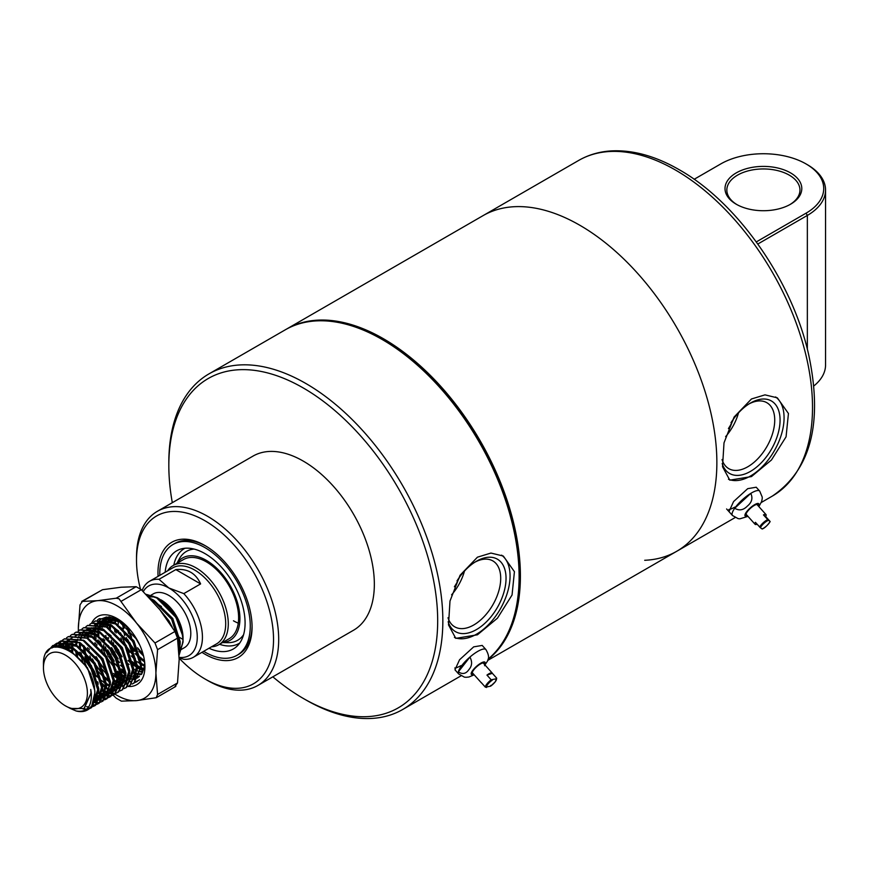 <?xml version="1.0" encoding="UTF-8"?>
<svg xmlns="http://www.w3.org/2000/svg" width="869" height="869" viewBox="0 0 869 869"><rect width="100%" height="100%" fill="white"/><g stroke="black" fill="none" stroke-linecap="round" stroke-linejoin="round"><path stroke-width="1.3" d="M158.071 576.343A66.533 38.421 60 0 1 205.019 545.569A66.533 38.421 60 0 1 252.064 627.06A66.533 38.421 60 0 1 205.019 654.216A66.533 38.421 60 0 1 201.945 652.326M205.931 546.101A63.98 36.932 -120 0 0 174.843 543.44L173.029 544.483A63.98 36.932 60 0 1 205.019 547.655A63.98 36.932 60 0 1 246.818 604.031A63.98 36.932 60 0 1 237.009 655.302A63.98 36.932 60 0 1 205.019 652.13A63.98 36.932 60 0 1 203.672 651.326M383.392 340.203L382.099 339.453L383.392 340.203A191.93 110.808 60 0 1 519.108 575.267L519.108 576.755A193.765 111.873 -120 0 0 382.099 339.453L382.099 339.453A193.765 111.873 -120 0 0 285.217 329.851L208.962 373.887A193.765 111.873 60 0 1 305.834 383.479A193.765 111.873 60 0 1 432.414 554.226A193.765 111.873 60 0 1 402.716 709.484A193.765 111.873 60 0 1 305.834 699.893L303.248 698.404A190.105 109.755 -120 0 0 437.683 620.792A190.105 109.755 -120 0 0 303.248 387.954A190.105 109.755 -120 0 0 168.825 465.567A190.105 109.755 -120 0 0 172.312 502.684M488.106 659.093A193.765 111.873 -120 0 0 519.108 576.755M179.166 658.213A96.883 55.931 -120 0 0 205.019 678.993A96.883 55.931 -120 0 0 273.529 639.443A96.883 55.931 -120 0 0 205.019 520.792A96.883 55.931 -120 0 0 136.509 560.342A96.883 55.931 -120 0 0 140.409 588.878M207.604 680.492L205.019 678.993L207.604 680.492A100.532 58.049 60 0 0 257.876 685.467A100.532 58.049 60 0 0 273.279 604.911A100.532 58.049 60 0 0 207.604 516.316A100.532 58.049 60 0 0 157.332 511.33A100.532 58.049 60 0 0 136.509 557.355L136.509 560.342M456.985 580.926A41.842 24.158 -60 0 1 476.451 561.244A41.842 24.158 -60 0 1 506.04 578.33A41.842 24.158 -60 0 1 476.451 629.58A41.842 24.158 -60 0 1 448.154 621.748M448.013 617.75A38.073 21.986 120 0 0 454.335 626.592A38.073 21.986 120 0 0 473.79 624.963A38.073 21.986 120 0 0 498.773 591.029A38.073 21.986 120 0 0 492.397 560.668A38.073 21.986 120 0 0 475.093 562.069M501.598 555.15A47.523 27.439 -60 0 1 507.105 593.636A47.523 27.439 -60 0 1 476.451 634.218A47.523 27.439 -60 0 1 454.444 637.444M477.439 557.181L460.07 575.256L449.99 601.044L448.513 624.93L455.78 638.357L477.439 634.794L497.448 618.185L512.058 594.993L514.426 571.683L503.314 556.041L490.952 553.064L477.439 557.181M460.983 665.611A18.282 5.105 -41.9 0 1 454.769 668M484.598 665.719C486.738 661.037 491.572 659.419 485.912 649.577A18.282 5.105 -41.9 0 0 469.923 657.062L458.365 671.856C462.482 674.561 465.969 673.844 468.825 669.695C472.095 666.023 472.454 661.82 469.923 657.062A18.282 5.105 -41.9 0 0 462.102 665.133A18.282 5.105 -41.9 0 0 458.365 671.856A18.282 5.105 -41.9 0 0 458.691 673.975L454.965 669.814L459.56 659.756L473.692 646.862L482.197 645.428M257.876 685.467L353.52 630.242A100.532 58.049 -120 0 0 368.934 549.686A100.532 58.049 -120 0 0 303.248 461.091A100.532 58.049 -120 0 0 252.988 456.116L157.332 511.33M168.825 465.567L168.825 462.58A193.765 111.873 60 0 1 208.962 373.887M272.844 676.821A190.105 109.755 -120 0 0 303.248 698.404L305.834 699.893M237.009 655.302L238.812 654.259A63.98 36.932 -120 0 0 252.053 625.995M454.4 586.76A31.99 18.466 120 0 0 459.451 577.266M451.587 594.841A36.596 21.128 120 0 0 464.47 571.096M736.26 204.237L736.26 204.237A38.388 22.159 180 0 1 736.26 172.888A38.388 22.159 180 0 1 790.54 172.888A38.388 22.159 180 0 1 790.54 204.237A38.388 22.159 180 0 1 736.26 204.237M789.878 204.606A36.563 21.106 0 0 0 799.958 190.05A36.563 21.106 0 0 0 789.248 175.125A36.563 21.106 0 0 0 749.415 170.552A36.563 21.106 0 0 0 726.842 190.05A36.563 21.106 0 0 0 736.923 204.606M731.003 422.714A41.842 24.158 -60 0 1 750.479 403.042L750.479 403.042A41.842 24.158 -60 0 1 780.069 420.129A41.842 24.158 -60 0 1 750.479 471.378A41.842 24.158 -60 0 1 722.182 463.546M722.041 459.549A38.073 21.986 120 0 0 728.352 468.391A38.073 21.986 120 0 0 747.807 466.762A38.073 21.986 120 0 0 772.791 432.827A38.073 21.986 120 0 0 766.415 402.466A38.073 21.986 120 0 0 749.111 403.868M725.615 436.64A36.596 21.128 120 0 0 738.487 412.894M728.418 428.558A31.99 18.466 120 0 0 733.479 419.064M751.457 476.581L771.466 459.983L786.065 436.825L788.444 413.503L777.331 397.839L764.992 394.863L751.457 398.98L734.088 417.066L724.007 442.875L722.53 466.729L729.808 480.155L751.457 476.581M728.472 479.243A47.523 27.439 120 0 0 750.479 476.016A47.523 27.439 120 0 0 781.122 435.434A47.523 27.439 120 0 0 775.615 396.948M756.226 487.227L747.72 488.66L733.577 501.565L728.993 511.624M644.7 560.288A193.765 111.873 -120 0 0 676.734 551.283A193.765 111.873 -120 0 0 706.443 396.025A193.765 111.873 -120 0 0 579.862 225.277A193.765 111.873 -120 0 0 482.979 215.675A193.765 111.873 60 0 1 579.862 225.277A193.765 111.873 60 0 1 706.443 396.025A193.765 111.873 60 0 1 676.734 551.283L735.109 517.587M734.761 507.138A18.282 5.105 -41.9 0 1 728.874 509.495M756.312 241.908L806.052 213.187A60.319 34.825 0 0 0 806.052 163.937A60.319 34.825 0 0 0 720.749 163.937L694.146 179.296M807.344 164.686L806.052 163.937L807.344 164.686A62.155 35.879 180 0 1 825.55 190.05A62.155 35.879 180 0 1 807.344 215.425L757.833 244.015M813.786 385.988A62.155 35.879 0 0 0 825.55 364.98L825.55 190.05M285.868 329.481A193.765 111.873 60 0 1 286.509 329.112A193.765 111.873 60 0 1 383.392 338.704A193.765 111.873 60 0 1 507.681 502.086A193.765 111.873 60 0 1 488.009 659.473M179.144 657.344A40.213 23.213 -120 0 0 196.774 630.861A40.213 23.213 -120 0 0 168.825 587.955L183.815 593.614A43.874 25.331 60 0 1 202.434 637.205A43.874 25.331 60 0 1 193.352 657.29L216.609 643.853A43.874 25.331 -120 0 0 225.701 623.768A43.874 25.331 -120 0 0 206.55 579.623A43.874 25.331 -120 0 0 172.746 567.87L149.479 581.307A43.874 25.331 60 0 1 159.016 579.308L168.825 587.955A40.213 23.213 -120 0 0 143.287 591.593M211.504 646.808A45.699 26.385 -120 0 0 218.825 644.689A45.699 26.385 -120 0 0 228.286 623.768A45.699 26.385 -120 0 0 208.332 577.787A45.699 26.385 -120 0 0 173.127 565.545A45.699 26.385 -120 0 0 167.641 570.814M179.59 650.457L184.369 647.698A31.078 17.945 -120 0 0 190.8 633.479A31.078 17.945 -120 0 0 177.233 602.206A31.078 17.945 -120 0 0 153.292 593.875L151.141 595.113M149.903 596.97A31.078 17.945 -120 0 0 149.381 597.753M146.329 594.613L156.713 597.937L175.473 616.947C180.426 625.647 182.957 634.022 183.044 642.072L183.044 637.955A31.078 17.945 -120 0 0 161.069 599.892M152.477 596.949A31.078 17.945 -120 0 0 148.784 597.133M142.158 590.496A43.874 25.331 60 0 1 149.479 581.307M183.815 593.614L200.609 583.914C195.775 573.214 187.508 568.435 175.82 569.597L159.016 579.308M43.45 667.805A31.078 17.945 -120 0 0 65.425 705.856A31.078 17.945 -120 0 0 87.4 693.18A31.078 17.945 -120 0 0 65.425 655.117A31.078 17.945 -120 0 0 43.45 667.805L43.45 664.981C42.114 626.267 95.688 657.04 94.743 693.18L91.723 706.041L87.66 709.864M65.425 705.856L70.335 708.452L84 708.55L90.952 693.18L90.745 689.443L91.332 693.18C91.886 706.801 86.802 712.732 76.07 710.961L69.922 708.278M47.61 651.283L53.118 645.374L71.888 646.905L90.648 665.926L98.708 691.127L91.614 707.583L89.572 708.507M46.611 652.641L52.64 645.656L71.399 647.188L90.17 666.208L98.219 691.398L91.136 707.855L89.355 708.691M146.014 594.298L157.191 597.655A36.563 21.106 -120 0 1 175.473 616.947M149.826 598.23L153.313 599.892L172.084 618.913L180.133 644.114L178.992 652.706M150.587 599.045L152.835 600.175L171.595 619.184L179.655 644.385L178.927 651.511M163.263 614.101L167.196 619.532M99.631 627.418L99.729 626.734M99.414 618.652L118.423 620.042L127.363 626.712M97.545 619.901L99.164 618.793L117.934 620.325L136.694 639.334L139.42 644.353M144.482 660.831L144.754 664.535M95.536 620.89L114.545 622.28L133.305 641.3L141.365 666.501L134.032 683.088M93.667 622.139L95.297 621.031L114.056 622.562L132.816 641.572L140.876 666.773L133.793 683.23L132.012 684.066M91.658 623.127L110.667 624.518L129.427 643.538L137.487 668.739L130.154 685.326M89.789 624.376L91.419 623.269L110.178 624.8L128.938 643.82L136.998 669.011L129.915 685.467L128.134 686.304M87.78 625.365L106.789 626.755L125.549 645.776L133.609 670.977L126.516 687.433L124.473 688.357M85.912 626.614L87.541 625.506L106.3 627.038L125.06 646.058L133.12 671.248L126.038 687.705L124.256 688.541M83.902 627.614L102.911 628.993L121.671 648.013L129.731 673.214L122.638 689.671L120.595 690.594M82.034 628.852L83.663 627.744L102.423 629.275L121.182 648.296L129.242 673.497L122.16 689.953L120.378 690.779M80.024 629.851L99.033 631.231L117.793 650.251L125.853 675.452L118.521 692.039M78.156 631.09L79.785 629.982L98.545 631.513L117.304 650.533L125.364 675.734L118.282 692.191L116.5 693.017M76.146 632.089L95.155 633.479L113.915 652.489L121.975 677.69L114.882 694.146L112.84 695.07M74.278 633.327L75.907 632.219L94.667 633.751L113.426 652.771L121.486 677.972L114.404 694.429L112.622 695.254M72.268 634.327L91.278 635.717L110.037 654.726L118.097 679.927L110.765 696.525M70.4 635.565L72.029 634.457L90.789 635.989L109.548 655.009L117.608 680.21L110.526 696.666L108.744 697.503M68.39 636.564L87.4 637.955L106.159 656.964L114.219 682.165L107.126 698.622L105.084 699.556M66.522 637.813L68.151 636.705L86.911 638.226L105.681 657.246L113.73 682.447L106.648 698.904L104.867 699.741M64.512 638.802L83.522 640.192L102.281 659.202L110.341 684.403L103.009 701.001M57.897 646.742L59.342 643.831M59.505 643.571L60.787 641.854M60.982 641.626L62.427 640.225M62.644 640.051L64.273 638.943L83.033 640.475L101.803 659.484L109.852 684.685L102.77 701.142L100.989 701.978M55.312 646.927L57.202 644.038M57.387 643.81L58.82 642.365M59.038 642.18L60.873 640.898L79.644 642.43L98.403 661.45L106.463 686.64L99.131 703.238M54.932 646.992L56.909 644.092M57.104 643.864L58.549 642.463M58.766 642.289L60.395 641.181L79.155 642.712L97.925 661.722L105.975 686.923L98.892 703.379L97.111 704.216M52.194 647.839L54.943 644.613M55.16 644.429L56.996 643.136L75.766 644.668L94.525 663.688L102.585 688.889L95.492 705.335L93.45 706.269M51.76 648.035L54.671 644.7M54.888 644.526L56.518 643.418L75.277 644.95L94.048 663.959L102.097 689.16L95.014 705.617L93.233 706.454M131.61 637.259L128.319 628.417M143.309 655.02L138.128 649.121M130.133 635.282L127.547 627.646M144.276 660.755L140.735 657.757M139.246 656.312L129.709 643.375L127.732 639.508M144.319 661.428L140.897 658.637M134.25 651.359L131.947 648.144M127.884 641.116L126.255 637.52M123.213 627.994L122.431 623.486M135.368 658.55L125.831 645.613L120.563 632.893M144.189 666.078L143.483 665.676M140.865 668.619L139.605 667.913M108.223 674.225L98.686 661.287L96.72 657.409M117.597 682.046L116.337 681.35M104.345 676.462L94.808 663.525L92.842 659.647M89.257 649.751L89.007 648.741M94.493 671.476L90.93 665.763L85.662 653.043M85.379 651.989L85.043 650.653M109.298 686.228L106.344 684.392M105.801 684.001L101.467 680.427M95.471 673.747L93.179 670.531M89.116 663.503L84.89 652.271M84.641 651.283L83.63 645.602M90.615 673.714L87.052 668L81.784 655.28M81.501 654.227L81.165 652.891M120.107 690.877L118.13 691.366M111.688 691.007L109.852 690.464M116.229 693.114L114.252 693.603M113.958 693.658L111.764 693.788M111.438 693.777L109.027 693.505M108.658 693.44L107.81 693.245M107.256 693.104L105.975 692.702M104.671 692.213L102.542 691.246M112.568 695.167L110.559 695.613M110.265 695.656L108.049 695.732M107.713 695.721L105.964 695.526M104.899 695.319L102.173 694.527M101.76 694.364L100.869 694.005M112.351 695.352L110.374 695.852M110.081 695.895L107.886 696.026M107.56 696.015L105.855 695.863M104.78 695.678L102.097 694.939M101.695 694.798L98.664 693.484M108.473 697.59L106.496 698.089M106.203 698.133L104.019 698.263M103.683 698.252L101.977 698.1M100.902 697.916L98.219 697.188M96.915 696.688L94.71 695.678M104.812 699.643L102.803 700.088M102.509 700.132L100.293 700.218M99.957 700.197L97.513 699.871M97.143 699.795L94.352 698.969M100.717 702.065L98.74 702.565M98.447 702.608L96.263 702.739M95.927 702.728L93.461 702.456M96.839 704.314L94.862 704.802M94.569 704.846L92.353 704.976M93.179 706.356L91.169 706.801M88.703 706.931L86.574 706.714M86.661 709.115L83.098 709.017M147.263 595.569L153.085 596.221M158.299 598.317L174.886 614.611L182.827 636.119C179.905 619.847 171.367 607.029 157.191 597.655M179.448 648.632L178.862 650.436A31.078 17.945 -120 0 0 179.242 650.023M179.796 649.36A31.078 17.945 -120 0 0 182.979 639.91M183.044 642.072L179.101 655.215M91.723 706.041A36.563 21.106 60 0 1 87.584 709.908A36.563 21.106 60 0 1 76.07 710.961M193.352 657.29A43.874 25.331 60 0 1 183.815 659.289L179.155 657.996M179.383 637.335L182.946 639.388M178.775 649.154A31.078 17.945 -120 0 0 179.383 649.132M175.82 569.597L200.609 583.914M56.735 646.775L73.094 648.632L80.024 653.553M97.1 682.925L97.817 689.215L93.32 702.836M57.376 646.742L62.047 643.962M62.872 643.733L76.972 646.395L83.902 651.316M94.808 674.127L100.989 680.709L101.695 686.977L97.285 700.512M96.709 701.033L93.287 702.945M59.32 646.818L61.884 643.951M62.253 643.657L65.555 641.691M104.856 678.439L105.573 684.729L101.162 698.274M100.587 698.795L97.219 700.686M96.796 700.816L93.83 701.283M61.775 647.22L63.47 644.19M63.709 643.864L65.762 641.713M66.131 641.42L67.456 640.529M102.976 697.59L101.097 698.448M100.674 698.578L97.773 699.045M97.361 699.056L94.384 698.774M64.632 648.068L65.751 644.765M65.925 644.385L67.347 641.952M67.586 641.626L69.498 639.595M70.009 639.182L71.323 638.291M112.612 673.964L113.328 680.253L108.918 693.799M108.343 694.32L105.334 696.08M104.552 696.341L101.651 696.808M101.239 696.819L98.338 696.547M97.915 696.46L94.721 695.493M67.891 649.501L68.521 645.776M75.201 636.054L77.558 635.011M78.373 634.772L92.483 637.433L99.414 642.365M116.489 671.726L117.206 678.016L112.796 691.561M112.22 692.072L108.853 693.962M108.429 694.103L106.974 694.429M106.366 694.505L105.529 694.57M105.116 694.581L102.216 694.309M101.792 694.222L98.675 693.288M71.671 651.783L71.758 647.383M71.812 646.862L72.399 643.538M79.079 633.816L81.436 632.773M82.251 632.534L96.361 635.196L103.292 640.127M114.197 662.938L120.378 669.51L121.084 675.778L116.674 689.323M116.098 689.834L112.731 691.724M112.307 691.865L109.407 692.332M108.994 692.332L108.343 692.332M107.669 692.289L106.094 692.072M105.66 691.985L102.553 691.051M94.482 686.238L93.809 685.684M76.266 655.422L75.57 649.849M75.69 644.624L76.276 641.3M82.099 632.317L85.314 630.536M86.129 630.297L100.239 632.958L107.169 637.879M124.245 667.251L124.962 673.54L120.552 687.086M119.976 687.596L116.728 689.182M116.185 689.628L113.285 690.084M112.22 690.084L109.972 689.834M108.668 689.541L106.431 688.813M98.36 684.001L97.784 683.523M83.087 662.873L80.263 653.792M80.089 652.891L79.948 652.108M79.416 646.96L79.513 642.908M80.263 638.628L81.099 636.184M81.436 635.435L82.316 633.816M85.52 630.221L89.192 628.298M90.007 628.059L104.117 630.72L111.047 635.641M128.123 665.013L128.84 671.303L124.43 684.837M123.854 685.359L122.366 686.401L123.767 685.576M120.063 687.39L118.597 687.716M117.999 687.792L117.163 687.846M116.75 687.857L113.85 687.596M109.298 686.152L106.55 684.75M93.331 672.15L87.802 662.558M86.813 660.288L84.141 651.544M83.967 650.653L83.326 645.374M84.141 636.39L84.977 633.946M85.314 633.197L85.868 632.121M86.976 630.438L88.888 628.396M132.001 662.775L132.718 669.065L128.308 682.599M127.732 683.121L126.244 684.164M121.877 685.554L121.041 685.608M119.976 685.608L117.728 685.359M117.293 685.272L114.187 684.337M109.429 681.904L105.54 679.047M104.867 678.461L98.686 671.889M90.691 658.05L89.865 655.834M87.845 648.415L87.704 647.633M87.324 637.911L87.91 634.587M88.019 634.142L88.595 632.371M89.192 630.959L90.072 629.33M94.591 624.854L96.948 623.823M97.762 623.584L111.873 626.245L118.803 631.166M131.197 655.791L135.879 660.559L136.596 666.827L132.186 680.362M131.61 680.883L130.122 681.926M126.353 683.23L124.919 683.371M123.181 683.327L121.606 683.121M121.171 683.034L118.065 682.1M117.597 681.904L114.306 680.275M108.744 676.223L102.564 669.651M91.897 631.904L92.472 630.134M93.07 628.721L93.624 627.646M94.732 625.962L95.405 625.137M97.154 623.507L100.826 621.585M101.64 621.346L115.751 624.007L122.67 628.928M129.633 681.068L128.797 681.133M127.059 681.09L125.484 680.872M125.049 680.796L121.942 679.851M120.932 679.439L117.999 677.918M95.601 643.94L95.46 643.158M95.775 629.667L96.35 627.896M96.948 626.484L97.828 624.854M98.61 623.714L99.283 622.899M101.032 621.27L104.704 619.336M105.518 619.108L119.629 621.769L126.548 626.69M139.279 676.625L135.999 678.298M135.564 678.428L132.675 678.895M130.937 678.852L129.362 678.635M124.81 677.201L122.062 675.789M121.063 675.191L117.749 672.802M102.325 651.326L101.499 649.121M99.479 641.691L99.338 640.92M98.805 635.771L98.86 632.241M99.653 627.429L100.489 624.996M100.815 624.246L101.706 622.617M106.224 618.141L108.18 617.24M139.442 676.191L136.552 676.658M135.488 676.658L133.239 676.397M124.94 672.954L121.627 670.564M106.203 649.089L105.366 646.884M103.357 639.454L103.215 638.672M103.53 625.191L104.367 622.758M104.693 622.008L105.258 620.933M105.584 620.379L106.116 619.564M106.366 619.239L107.039 618.424M141.267 674.355L140.43 674.42M139.366 674.42L137.117 674.159M119.564 662.515L118.075 660.701M116.598 658.713L111.058 649.132M107.408 622.954L108.408 620.14M108.571 619.76L109.461 618.141M142.57 672.139L140.995 671.922M140.561 671.835L137.454 670.901M120.476 656.475L114.936 646.894M113.958 644.613L113.122 642.408M110.428 628.776L110.537 624.996M111.286 620.716L112.286 617.902M143.57 669.391L141.332 668.663M140.865 668.478L137.389 666.729M136.846 666.404L132.685 663.373M124.354 654.238L118.814 644.657M114.849 631.959L114.339 627.461M144.2 666.002L141.451 664.6M140.452 663.992L137.139 661.613M121.714 640.138L120.878 637.933M118.184 624.3L118.293 620.52M144.33 661.754L141.017 659.375M139.757 658.322L135.075 653.553M132.11 649.762L126.57 640.171M124.756 635.695L122.92 629.156M143.559 656.008L138.953 651.316M135.988 647.514L130.448 637.933M128.634 633.447L126.798 626.918M139.822 645.222L134.326 635.695M151.717 600.251L161.449 606.54M178.536 635.912L179.253 642.202L178.699 648.296M90.745 689.443L91.039 693.125L84.282 708.376M63.698 647.742L70.193 650.305L87.465 667.761L94.917 690.888L94.743 694.679M56.637 646.775L68.336 645.7M72.638 647.329L91.343 665.524L98.784 688.65L98.708 691.528M98.023 695.645L93.189 703.184M57.799 646.742L61.677 643.929M62.307 643.657L72.214 643.462M76.515 645.091L95.221 663.286L102.661 686.412L102.585 689.291M101.901 693.408L97.132 700.892M96.622 701.25L93.396 702.63M59.896 646.884L62.188 643.983M62.514 643.679L64.545 642.213M66.185 641.42L76.092 641.224M80.393 642.854L99.099 661.048L106.539 684.175L106.463 687.053M105.779 691.17L101.01 698.654M100.5 699.013L97.339 700.371M96.915 700.468L93.982 700.729M62.459 647.383L63.991 644.298M64.208 643.962L66.066 641.746M66.392 641.441L67.945 640.257M84.271 640.616L102.976 658.8L110.417 681.937L110.341 684.815M109.646 688.987L104.888 696.417M103.454 697.296L101.217 698.133M100.793 698.231L97.925 698.491M97.513 698.48L94.493 698.024M65.403 648.361L66.402 644.972M66.555 644.581L67.858 642.061M68.086 641.724L69.944 639.508M70.465 639.03L72.301 637.737M88.149 638.378L106.854 656.562L114.295 679.699L114.219 682.567M113.535 686.695L108.766 694.179M108.256 694.537L105.768 695.7M104.671 695.993L101.803 696.254M101.391 696.243L98.447 695.808M98.012 695.7L94.754 694.548M68.781 649.979L69.281 646.112M76.179 635.489L77.189 634.967M77.819 634.707L87.726 634.5M92.027 636.141L110.732 654.324L118.173 677.462L118.097 680.329M117.413 684.457L112.644 691.941M112.134 692.289L108.973 693.658M108.549 693.755L107.332 693.951M106.724 693.994L105.681 694.016M105.268 693.994L102.325 693.571M101.89 693.462L98.708 692.343M72.724 652.521L72.648 647.905M72.681 647.362L73.159 643.875M80.057 633.251L81.067 632.73M81.697 632.469L91.603 632.263M95.905 633.903L114.61 652.087L122.051 675.224L121.975 678.092M121.291 682.219L116.522 689.704M116.011 690.051L112.851 691.42M112.427 691.518L109.559 691.778M107.952 691.648L106.203 691.333M105.768 691.224L102.585 690.105M77.634 656.692L76.635 650.664M76.559 645.124L77.037 641.637M77.135 641.181L77.689 639.226M78.188 637.868L79.079 636.043M79.72 635.011L80.48 633.99M83.935 631.013L84.945 630.492M85.575 630.231L95.481 630.025M99.783 631.665L118.488 649.849L125.929 672.975L125.853 675.854M125.169 679.982L120.4 687.466M116.305 689.28L115.088 689.465M114.48 689.519L113.437 689.541M112.514 689.486L110.081 689.095M108.864 688.759L106.463 687.868M105.985 687.651L102.368 685.652M98.078 682.382L97.371 681.752M91.049 674.692L84.456 663.264M81.447 654.172L81.23 653.206M80.459 647.731L80.404 643.429M81.013 638.943L81.805 636.293M82.066 635.63L82.957 633.805M83.598 632.773L83.978 632.219M85.77 630.253L87.335 629.069M86.835 629.341L88.823 628.254M89.453 627.994L99.359 627.787M103.661 629.417L122.366 647.611L129.807 670.738L129.731 673.616M129.046 677.744L124.278 685.228M120.183 687.042L117.315 687.292M116.902 687.281L113.958 686.847M109.385 685.185L106.246 683.403M94.927 672.443L90.713 665.882L85.564 652.945M85.325 651.935L84.391 646.178M84.89 636.705L85.683 634.055M85.944 633.392L86.52 632.143M87.476 630.536L89.333 628.309M107.539 627.179L126.244 645.374L133.685 668.5L133.609 671.379M126.722 683.87L124.484 684.707M122.236 685.044L121.193 685.054M120.78 685.044L117.836 684.609M116.62 684.283L114.219 683.382M109.364 680.655L105.127 677.277M104.378 676.582L94.591 663.644L92.212 658.789M89.203 649.697L88.986 648.73M88.193 638.4L88.671 634.924M88.768 634.468L89.311 632.513M89.822 631.155L90.713 629.33M91.354 628.298L91.734 627.744M95.568 624.3L96.578 623.779M97.198 623.507L107.115 623.312M111.406 624.941L130.122 643.136L137.563 666.262L137.487 669.141M136.802 673.269L132.034 680.742M126.722 682.752L125.071 682.817M123.463 682.697L121.714 682.371M121.28 682.263L118.097 681.144M108.256 674.333L98.469 661.407L96.09 656.551M92.646 632.23L93.439 629.569M93.7 628.917L94.276 627.668M95.232 626.049L95.981 625.028M97.404 623.54L98.968 622.356M98.469 622.617L100.456 621.541M101.076 621.27L110.993 621.074M115.284 622.704L134 640.898L141.441 664.025L141.365 666.903M121.497 678.689L117.88 676.69M117.326 676.321L113.589 673.432M96.959 645.222L96.741 644.255M95.97 638.769L95.916 634.479M103.324 619.825L104.334 619.304M104.953 619.032L114.871 618.837M119.162 620.466L122.953 622.628M138.356 677.147L136.118 677.983M135.694 678.081L132.827 678.341M131.219 678.222L129.47 677.896M124.897 676.234L121.758 674.453M121.204 674.083L117.467 671.194M116.011 669.858L106.224 656.931L101.076 643.994M100.837 642.984L100.619 642.017M100.402 627.755L101.195 625.093M101.456 624.431L102.346 622.606M102.987 621.574L103.368 621.031M137.736 676.082L136.705 676.104M135.781 676.049L133.348 675.658M124.875 671.704L121.345 668.956M114.317 661.255L107.723 649.838M104.715 640.746L104.497 639.78M104.28 625.517L105.073 622.856M105.334 622.193L105.909 620.955M106.224 620.368L106.637 619.673M106.865 619.336L107.615 618.315M141.614 673.844L140.582 673.866M140.17 673.855L137.226 673.421M136.791 673.312L133.609 672.193M118.195 659.017L111.601 647.601M108.592 638.509L108.375 637.542M107.582 627.212L108.06 623.725M108.158 623.269L108.951 620.618M109.212 619.955L110.515 617.435M142.853 671.498L141.104 671.183M129.101 664.47L128.395 663.84M122.073 656.779L115.479 645.363M112.036 621.031L112.937 618.109M143.765 668.609L141.365 667.718M140.887 667.501L137.269 665.502M136.715 665.133L132.273 661.602M116.131 633.066L115.436 628.493M115.338 622.736L115.816 619.249M144.287 665.035L141.43 663.438M129.829 652.304L125.614 645.732L120.465 632.795M144.254 660.505L140.028 657.127M123.887 628.58L123.192 624.007M143.059 654.096L137.584 647.818M130.991 636.401L128.221 628.32M158.897 608.528L168.901 620.748L172.258 627.179M154.063 600.316L172.779 618.511L180.22 641.637L180.144 644.516M147.491 595.797L153.65 596.449M747.97 516.371L739.888 518.826L738.161 518.652L732.469 515.502A18.282 5.105 -41.9 0 1 734.707 508.246C739.139 510.95 743.375 510.212 747.427 506.04C751.881 502.358 752.999 498.133 750.783 493.375A18.282 5.105 -41.9 0 1 759.691 491.094L756.204 487.205M757.822 505.443A7.68 2.14 138.1 0 0 757.659 504.704A7.68 2.14 138.1 0 0 750.186 508.528A7.68 2.14 138.1 0 0 746.221 514.959A7.68 2.14 138.1 0 0 746.927 515.198M734.707 508.246A18.282 5.105 -41.9 0 1 741.909 500.186A18.282 5.105 -41.9 0 1 750.783 493.375L734.707 508.246M768.413 520.325L763.46 514.893A7.31 2.042 -41.9 0 1 765.98 514.546A7.31 2.042 -41.9 0 1 765.665 516.534L769.88 521.237L768.413 520.325A6.583 1.836 138.1 0 0 763.721 523.54A6.583 1.836 138.1 0 0 760.375 527.755L755.411 522.323A7.31 2.042 -41.9 0 0 755.096 524.311A7.31 2.042 -41.9 0 0 757.105 524.203M761.841 528.678L760.375 527.755M769.88 521.237L770.075 521.563A6.583 1.836 138.1 0 1 762.037 528.993M765.665 516.534L763.46 514.893M484.044 663.916A7.68 2.14 138.1 0 0 483.881 663.188A7.68 2.14 138.1 0 0 479.655 664.448A7.68 2.14 138.1 0 0 473.877 669.717A7.68 2.14 138.1 0 0 472.443 673.432A7.68 2.14 138.1 0 0 473.149 673.671M481.589 682.958A7.31 2.042 -41.9 0 1 481.317 682.784A7.31 2.042 -41.9 0 1 481.165 682.491L485.391 687.194L490.583 686.162L490.789 685.413M486.955 675.094L491.17 679.797L496.362 678.765L496.568 678.026L492.354 673.312A7.31 2.042 -41.9 0 0 492.202 673.019A7.31 2.042 -41.9 0 0 486.955 675.094L492.354 673.312M490.583 686.162A6.583 1.836 138.1 0 0 495.113 681.926A6.583 1.836 138.1 0 0 496.362 678.765L496.568 678.026M173.127 565.545L183.457 559.571A45.699 26.385 60 0 1 206.311 561.83A45.699 26.385 60 0 1 236.162 602.108A45.699 26.385 60 0 1 229.155 638.726L218.825 644.689M176.939 563.34A47.523 27.439 60 0 1 206.311 560.342A47.523 27.439 60 0 1 238.845 608.191A47.523 27.439 60 0 1 222.638 642.495M165.153 572.258A56.67 32.718 60 0 1 181.024 548.98A56.67 32.718 60 0 1 205.019 553.629A56.67 32.718 60 0 1 240.843 599.849A56.67 32.718 60 0 1 237.107 646.123A56.67 32.718 60 0 1 209.016 648.241M159.798 575.343A63.98 36.932 60 0 1 173.029 544.483M238.269 623.149A45.699 26.385 60 0 1 233.457 620.792M112.937 694.983L116.207 698.165L121.378 701.142L136.509 700.61L156.224 697.72L157.571 694.472L155.899 673.03L157.571 649.654L154.986 642.995L136.509 623.051L119.02 598.763L116.207 598.209L97.741 600.664L81.697 601.435L102.531 589.703L121.008 587.238L136.14 586.694L141.31 589.682L159.777 609.625L174.919 631.491L177.504 638.15L179.166 659.593L177.504 682.958L174.919 686.64M114.969 694.103A54.834 31.664 -120 0 0 136.509 700.61A54.834 31.664 -120 0 0 155.899 673.03A54.834 31.664 -120 0 0 136.509 623.051A54.834 31.664 -120 0 0 117.13 605.867A54.834 31.664 -120 0 0 97.741 600.664A54.834 31.664 -120 0 0 78.351 628.254L78.373 630.927M118.303 643.94A39.301 22.692 -120 0 0 121.638 650.066M132.74 663.634A39.301 22.692 -120 0 0 136.9 667.023M137.432 667.403A39.301 22.692 -120 0 0 138.377 668.044M132.848 664.198L136.596 667.012M132.207 663.699L128.721 660.299M136.922 667.283A33.815 19.52 60 0 1 136.509 667.055A33.815 19.52 60 0 1 132.946 664.687M132.316 664.198A33.815 19.52 60 0 1 128.091 660.429M143.428 669.869A33.815 19.52 60 0 1 141.299 669.26M140.843 669.097A33.815 19.52 60 0 1 137.443 667.566M117.543 682.969A39.301 22.692 60 0 1 117.13 682.73A39.301 22.692 60 0 1 114.306 680.927M108.777 676.43A39.301 22.692 60 0 1 105.725 673.323M91.636 623.138A39.301 22.692 60 0 1 117.13 618.554A39.301 22.692 60 0 1 144.917 666.686A39.301 22.692 60 0 1 127.96 686.445M123.767 681.926L118.065 678.993M117.543 678.656L114.002 675.963M105.627 666.925L98.534 654.607M95.025 643.408L94.884 642.68M94.276 637.553L94.265 633.534M94.297 633.023L94.591 630.612M94.83 629.297L95.232 627.744M95.416 627.114L95.623 626.538M95.753 626.169L96.535 624.398M97.024 623.497L98.469 621.444M98.708 621.161L100.75 619.293M101.13 619.021L106.518 616.968M109.016 616.816L118.684 619.499M136.172 681.578L139.561 679.786L134.999 682.502M117.717 675.354L121.052 677.907M121.942 678.483L124.104 679.721M117.923 673.996A33.815 19.52 -120 0 0 121.008 676.006A33.815 19.52 -120 0 0 121.095 676.06M122.051 676.593A33.815 19.52 -120 0 0 124.734 677.831M125.788 678.211A33.815 19.52 -120 0 0 127.928 678.819M129.275 679.08A33.815 19.52 -120 0 0 130.752 679.243M132.566 679.243A33.815 19.52 -120 0 0 135.445 678.743M144.765 665.458L141.745 674.105M122.203 660.581L115.892 651.348L112.242 643.332M111.732 641.865L111.254 640.323M109.364 628.146L109.581 624.474M113.872 644.494L113.046 642.31M110.352 628.721L110.45 624.952M111.178 620.672L111.982 618.261M124.549 668.978L120.411 665.143M118.325 662.819L112.014 653.586L108.364 645.569M105.92 636.054L105.833 635.435M105.779 626.223L106.224 623.888M106.572 622.628L107.126 621.053M107.821 619.554L109.32 617.207M119.607 662.623L118.141 660.842M116.685 658.898L110.939 648.958M107.3 622.91L108.104 620.499M108.429 619.727L109.266 618.152M124.56 673.964L121.845 672.117M114.447 665.057L108.136 655.834L104.486 647.807M103.976 646.34L103.498 644.798M101.901 628.461L102.542 625.376M102.694 624.865L103.52 622.66M103.943 621.802L104.41 620.944M104.736 620.433L105.442 619.445M124.951 673.04L121.638 670.651M120.389 669.597L114.263 663.08M106.116 648.969L105.29 646.797M103.422 625.148L104.226 622.736M104.552 621.965L105.073 620.933M105.388 620.39L105.931 619.532M106.17 619.206L106.724 618.489M98.164 640.529L98.078 639.91M97.73 635.033L97.882 631.796M98.023 630.698L98.469 628.374M98.816 627.103L99.642 624.898M100.065 624.04L100.858 622.671M121.073 675.278L117.196 672.421M98.729 635.717L98.773 632.197M99.544 627.385L100.348 624.974M100.674 624.203L101.51 622.628M102.846 620.727L103.867 619.64M104.606 619L105.714 618.196M106.192 617.902L108.017 617.044M143.309 670.249L141.267 669.662M140.821 669.499L137.454 667.968M142.505 672.28L140.963 672.052M136.433 670.586L133.696 669.163M141.126 674.54L140.376 674.583M139.974 674.583L137.096 674.29M135.781 673.986L133.576 673.247M138.758 676.875L136.335 677.342M135.933 677.364L133.076 677.233M131.675 676.973L129.633 676.386M139.333 676.43L136.498 676.821M136.096 676.821L133.218 676.527M131.903 676.223L129.698 675.485M137.997 677.635L135.901 678.537M135.477 678.667L132.62 679.058M132.218 679.069L131.523 679.047M130.871 678.993L129.34 678.765M128.025 678.461L125.82 677.722M132.305 664.503L128.167 660.668M82.283 655.802L93.754 673.073M102.531 589.703L82.598 601.207L80.013 604.878L78.351 628.254A54.834 31.664 -120 0 0 78.416 630.894M102.488 683.653A54.834 31.664 -120 0 0 105.975 687.086M106.463 687.531A54.834 31.664 -120 0 0 107.159 688.15M109.95 690.497A54.834 31.664 -120 0 0 112.177 692.191M112.459 692.397A54.834 31.664 -120 0 0 113.958 693.429M114.241 693.625A54.834 31.664 -120 0 0 114.947 694.092M84.825 656.768A54.834 31.664 -120 0 0 85.846 659.05M95.047 674.702A54.834 31.664 -120 0 0 96.568 676.734M137.193 681.524L135.097 682.426M117.5 678.037L113.904 675.224M94.569 637.759L94.428 633.62M103.824 641.67L103.476 640.301M124.267 667.359L123.072 666.197M578.624 160.461C588.574 154.758 599.588 151.564 611.667 150.88C633.164 149.881 655.66 156.148 679.167 169.694C737.792 202.607 792.702 281.469 808.811 355.323C822.986 422.91 810.853 469.825 772.389 496.058A193.765 111.873 -120 0 0 802.087 340.8A193.765 111.873 -120 0 0 675.506 170.052A193.765 111.873 -120 0 0 578.624 160.461L286.509 329.112M807.344 349.24L807.344 215.425L806.052 213.187M758.409 506.095A9.135 2.553 138.1 0 0 757.127 503.564A9.135 2.553 138.1 0 0 749.849 508.278A9.135 2.553 138.1 0 0 745.048 514.557A9.135 2.553 138.1 0 0 747.514 515.849M759.636 527.027A7.31 2.042 -41.9 0 1 763.091 522.888A7.31 2.042 -41.9 0 1 767.675 519.597M484.63 664.568A9.135 2.553 138.1 0 0 481.991 662.547A9.135 2.553 138.1 0 0 473.062 669.988A9.135 2.553 138.1 0 0 473.735 674.333M485.391 687.194A7.31 2.042 -41.9 0 1 486.901 683.957A7.31 2.042 -41.9 0 1 491.17 679.797M492.31 680.101A6.583 1.836 138.1 0 0 486.521 687.498M243.581 634.718A51.293 29.611 60 0 1 227.787 642.669L222.518 642.56M176.82 563.405L179.362 558.789A51.293 29.611 60 0 1 194.145 549.089M173.822 565.143A54.747 31.61 60 0 1 184.999 548.252M239.725 643.049A54.747 31.61 60 0 1 219.52 644.287M116.207 598.209L136.14 586.694M177.504 638.15L157.571 649.654M157.571 694.472L177.504 682.958M141.31 589.682L121.378 601.185M154.986 642.995L174.919 631.491M460.972 675.854L402.716 709.484M772.389 496.058L761.266 502.488M487.694 660.429L676.734 551.283M84.565 708.224L84 708.55M56.789 646.688L55.822 647.242M60.667 644.45L59.7 645.004M96.198 701.511L95.221 702.065M107.832 694.798L106.854 695.352M111.71 692.55L110.732 693.114M134.967 679.124L134 679.677M726.614 508.962L732.469 515.502M758.865 506.605L761.602 501.576L762.2 498.784L762.211 497.057L759.691 491.094M746.058 514.231L755.096 524.311M762.113 529.036C764.568 528.189 767.251 525.712 770.151 521.596M756.942 504.465L765.98 514.546M482.186 645.406L485.912 649.577M458.691 673.975L464.361 677.125L466.077 677.299L468.891 677.016L474.192 674.844M496.71 678.276L495.221 681.85L490.779 686.065M483.164 662.938L492.202 673.019M472.28 672.704L481.317 682.784M156.224 697.72L175.82 686.401"/></g></svg>
